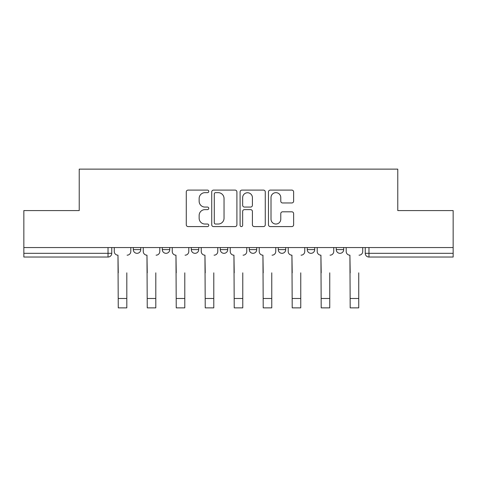<?xml version="1.0" encoding="UTF-8"?>
<svg xmlns="http://www.w3.org/2000/svg" width="477" height="477" viewBox="0 0 477 477"><rect width="100%" height="100%" fill="white"/><g stroke="black" fill="none" stroke-linecap="round" stroke-linejoin="round"><path stroke-width="0.72" d="M208.765 191.384A1.276 1.276 0 0 0 207.489 190.102L188.105 190.102A1.825 1.825 0 0 0 186.28 191.927L186.28 224.762A1.825 1.825 0 0 0 188.105 226.587L207.489 226.587A1.276 1.276 0 0 0 208.765 225.311A1.276 1.276 0 0 0 207.489 224.035L204.979 224.035A5.837 5.837 0 0 1 199.142 218.198L199.142 215.461A5.837 5.837 0 0 1 204.979 209.624L207.489 209.624A1.276 1.276 0 0 0 208.765 208.348A1.276 1.276 0 0 0 207.489 207.072L204.979 207.072A5.837 5.837 0 0 1 199.142 201.234L199.142 198.498A5.837 5.837 0 0 1 204.979 192.66L207.489 192.66A1.276 1.276 0 0 0 208.765 191.384M307.26 247.557L307.26 249.602L314.695 249.602A3.715 3.715 0 0 1 310.98 253.323A3.715 3.715 0 0 1 307.26 249.602L307.26 247.557M278.27 247.557L278.27 249.602L285.705 249.602A3.715 3.715 0 0 1 281.99 253.323A3.715 3.715 0 0 1 278.27 249.602L278.27 247.557M220.285 247.557L220.285 249.602L227.72 249.602A3.715 3.715 0 0 1 224.005 253.323A3.715 3.715 0 0 1 220.285 249.602L220.285 247.557M291.811 202.963A1.825 1.825 0 0 0 293.635 201.139L293.635 191.927A1.825 1.825 0 0 0 291.811 190.102L270.286 190.102A1.825 1.825 0 0 0 268.462 191.927L268.462 224.762A1.825 1.825 0 0 0 270.286 226.587L291.811 226.587A1.825 1.825 0 0 0 293.635 224.762L293.635 213.636A1.825 1.825 0 0 0 291.811 211.812L282.599 211.812A1.825 1.825 0 0 0 280.774 213.636L280.774 219.158A4.877 4.877 0 0 1 275.897 224.035A4.877 4.877 0 0 1 271.014 219.158L271.014 197.538A4.877 4.877 0 0 1 275.897 192.66A4.877 4.877 0 0 1 280.774 197.538L280.774 201.139A1.825 1.825 0 0 0 282.599 202.963L291.811 202.963M23.85 247.557L23.85 210.578L79.23 210.578L79.23 169.132L397.77 169.132L397.77 210.578L453.15 210.578L453.15 247.557L23.85 247.557L23.85 253.323L111.755 253.323L111.755 247.557L111.755 253.323A3.715 3.715 0 0 1 108.035 257.037L23.85 257.037L23.85 253.323M236.902 191.927A1.825 1.825 0 0 0 235.078 190.102L213.553 190.102A1.825 1.825 0 0 0 211.728 191.927L211.728 224.762A1.825 1.825 0 0 0 213.553 226.587L235.078 226.587A1.825 1.825 0 0 0 236.902 224.762L236.902 191.927M241.922 190.102L263.447 190.102A1.825 1.825 0 0 1 265.272 191.927L265.272 224.762A1.825 1.825 0 0 1 263.447 226.587L254.235 226.587A1.825 1.825 0 0 1 252.411 224.762L252.411 211.448A1.825 1.825 0 0 0 250.586 209.624L244.474 209.624A1.825 1.825 0 0 0 242.65 211.448L242.65 225.311A1.276 1.276 0 0 1 241.374 226.587A1.276 1.276 0 0 1 240.098 225.311L240.098 191.927A1.825 1.825 0 0 1 241.922 190.102M365.245 247.557L365.245 253.323L453.15 253.323L453.15 257.037L368.965 257.037A3.715 3.715 0 0 1 365.245 253.323L365.245 247.557M453.15 247.557L453.15 253.323M343.69 247.557L343.69 249.602A3.715 3.715 0 0 1 339.97 253.323A3.715 3.715 0 0 1 336.255 249.602L343.69 249.602L343.69 247.557M336.255 247.557L336.255 249.602M314.695 247.557L314.695 249.602L314.695 247.557M285.705 249.602L285.705 247.557L285.705 249.602A3.715 3.715 0 0 1 281.99 253.323M256.715 247.557L256.715 249.602A3.715 3.715 0 0 1 252.995 253.323A3.715 3.715 0 0 1 249.28 249.602A3.715 3.715 0 0 0 252.995 253.323A3.715 3.715 0 0 0 256.715 249.602L256.715 247.557M249.28 247.557L249.28 249.602L256.715 249.602M227.72 247.557L227.72 249.602M198.73 247.557L198.73 249.602A3.715 3.715 0 0 1 195.01 253.323A3.715 3.715 0 0 1 191.295 249.602A3.715 3.715 0 0 0 195.01 253.323A3.715 3.715 0 0 0 198.73 249.602L191.295 249.602L191.295 247.557M162.305 247.557L162.305 249.602L169.74 249.602L169.74 247.557L169.74 249.602A3.715 3.715 0 0 1 166.02 253.323A3.715 3.715 0 0 1 162.305 249.602A3.715 3.715 0 0 0 166.02 253.323M133.31 247.557L133.31 249.602L140.745 249.602L140.745 247.557L140.745 249.602A3.715 3.715 0 0 1 137.03 253.323A3.715 3.715 0 0 1 133.31 249.602A3.715 3.715 0 0 0 137.03 253.323M215.562 192.66A1.276 1.276 0 0 0 214.286 193.936L214.286 222.759A1.276 1.276 0 0 0 215.562 224.035L218.204 224.035A5.837 5.837 0 0 0 224.041 218.198L224.041 198.498A5.837 5.837 0 0 0 218.204 192.66L215.562 192.66M252.411 197.627A4.877 4.877 0 0 0 247.527 192.75A4.877 4.877 0 0 0 242.65 197.627L242.65 205.247A1.825 1.825 0 0 0 244.474 207.072L250.586 207.072A1.825 1.825 0 0 0 252.411 205.247L252.411 197.627M114.265 251.462L114.265 247.557L114.265 251.462A3.715 3.715 0 0 0 117.98 255.177L118.26 272.832M117.98 255.177L118.26 307.868L126.81 307.868L126.81 272.832M130.805 251.462L130.805 247.557L130.805 251.462A3.715 3.715 0 0 1 127.085 255.177M143.255 251.462L143.255 247.557L143.255 251.462A3.715 3.715 0 0 0 146.97 255.177L147.25 272.832M146.97 255.177L147.25 307.868L155.8 307.868L155.8 272.832M159.795 251.462L159.795 247.557L159.795 251.462A3.715 3.715 0 0 1 156.08 255.177M172.245 251.462L172.245 247.557L172.245 251.462A3.715 3.715 0 0 0 175.965 255.177L176.24 272.832M175.965 255.177L176.24 307.868L184.79 307.868L184.79 272.832M188.785 251.462L188.785 247.557L188.785 251.462A3.715 3.715 0 0 1 185.07 255.177M201.24 251.462L201.24 247.557L201.24 251.462A3.715 3.715 0 0 0 204.955 255.177L205.235 272.832M204.955 255.177L205.235 307.868L213.785 307.868L213.785 272.832M217.78 251.462L217.78 247.557L217.78 251.462A3.715 3.715 0 0 1 214.06 255.177M230.23 251.462L230.23 247.557L230.23 251.462A3.715 3.715 0 0 0 233.945 255.177L234.225 272.832M233.945 255.177L234.225 307.868L242.775 307.868L242.775 272.832M246.77 251.462L246.77 247.557L246.77 251.462A3.715 3.715 0 0 1 243.055 255.177M259.22 251.462L259.22 247.557L259.22 251.462A3.715 3.715 0 0 0 262.94 255.177L263.215 272.832M262.94 255.177L263.215 307.868L271.765 307.868L271.765 272.832M275.76 251.462L275.76 247.557L275.76 251.462A3.715 3.715 0 0 1 272.045 255.177M288.215 251.462L288.215 247.557L288.215 251.462A3.715 3.715 0 0 0 291.93 255.177L292.21 272.832M291.93 255.177L292.21 307.868L300.76 307.868L300.76 272.832M304.755 251.462L304.755 247.557L304.755 251.462A3.715 3.715 0 0 1 301.035 255.177M317.205 251.462L317.205 247.557L317.205 251.462A3.715 3.715 0 0 0 320.92 255.177L321.2 272.832M320.92 255.177L321.2 307.868L329.75 307.868L329.75 272.832M333.745 251.462L333.745 247.557L333.745 251.462A3.715 3.715 0 0 1 330.03 255.177M346.195 251.462L346.195 247.557L346.195 251.462A3.715 3.715 0 0 0 349.915 255.177L350.19 272.832M349.915 255.177L350.19 307.868L358.74 307.868L358.74 272.832M362.735 251.462L362.735 247.557L362.735 251.462A3.715 3.715 0 0 1 359.02 255.177M108.035 247.557L108.035 257.037M368.965 247.557L368.965 257.037M126.81 298.483L118.26 298.483M155.8 298.483L147.25 298.483M184.79 298.483L176.24 298.483M213.785 298.483L205.235 298.483M242.775 298.483L234.225 298.483M271.765 298.483L263.215 298.483M300.76 298.483L292.21 298.483M329.75 298.483L321.2 298.483M358.74 298.483L350.19 298.483"/></g></svg>
